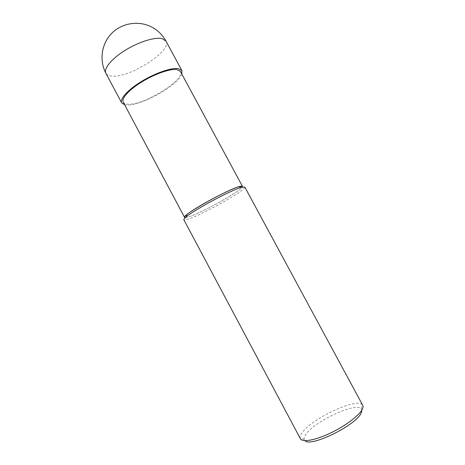 <?xml version="1.0" encoding="UTF-8"?>
<svg xmlns="http://www.w3.org/2000/svg" width="465" height="465" viewBox="0 0 465 465"><rect width="100%" height="100%" fill="white"/><g stroke="black" fill="none" stroke-linecap="round" stroke-linejoin="round"><path stroke-width="0.35" stroke-dasharray="2.33 1.74" d="M300.39 438.739L300.169 438.146C299.884 436.897 300.378 435.304 301.657 433.374C310.114 419.36 356.661 397.215 362.363 404.8L362.735 405.311M361.811 410.793L361.206 408.834C356.068 401.65 313.073 422.04 305.47 435.013C304.319 436.792 303.883 438.257 304.174 439.413L304.964 440.657M244.805 187.035C247.229 189.557 201.554 215.249 187.651 219.3C185.384 220.015 184.111 220.154 183.844 219.718M185.291 217.643L188.168 217.039C200.328 213.557 239.667 191.83 242.277 187.087M184.57 217.393C184.826 217.812 186.029 217.696 188.168 217.039C200.299 213.569 239.51 191.917 242.253 187.116M123.213 102.131C123.917 103.387 125.521 104.061 128.032 104.154C143.743 105.462 185.802 79.486 180.414 71.459M124.614 104.776L126.794 105.032C141.098 106.067 178.275 85.234 181.838 74.092M165.953 41.077C172.393 51.04 128.607 78.713 111.356 76.039C108.595 75.749 106.776 74.824 105.915 73.272M304.174 439.413L300.169 438.146M361.206 408.834L362.363 404.8"/><path stroke-width="0.7" d="M362.264 409.357C359.166 415.611 345.053 426.207 330.011 433.287C314.962 440.407 302.25 442.541 300.39 438.739L183.844 219.718C183.623 219.288 184.396 218.352 186.157 216.899C194.324 209.796 230.739 190.266 241.172 187.401L244.805 187.035L362.735 405.311C363.275 406.317 363.119 407.666 362.264 409.357M304.964 440.657C310.155 447.719 356.237 425.219 361.09 413.089L361.811 410.793M242.277 187.087C242.928 186.087 242.166 185.855 239.992 186.389L238.969 186.674C228.989 189.377 194.55 207.843 186.773 214.661C184.419 216.632 183.919 217.626 185.291 217.643M242.253 187.116L242.463 186.349L239.992 186.389C228.954 188.651 180.92 215.597 184.57 217.393L123.213 102.131C121.133 98.499 129.101 89.629 142.11 81.718C155.083 73.79 170.393 68.541 176.927 69.564L180.414 71.459L242.463 186.349M181.838 74.092L181.902 70.604L178.264 68.617C171.416 67.518 155.281 73.034 141.598 81.392C127.875 89.733 119.493 99.08 121.679 102.899L124.614 104.776M105.915 73.272C103.381 68.808 111.397 58.852 125.009 50.406C138.576 41.943 154.88 36.851 162.041 38.578L165.953 41.077C162.634 35.02 157.885 30.341 151.718 27.046C138.855 20.28 121.911 22.872 111.658 33.381C101.364 43.855 99.138 60.653 105.915 73.272L121.679 102.899M186.773 214.661L186.157 216.899M238.969 186.674L241.172 187.401M181.902 70.604L165.953 41.077"/></g></svg>
